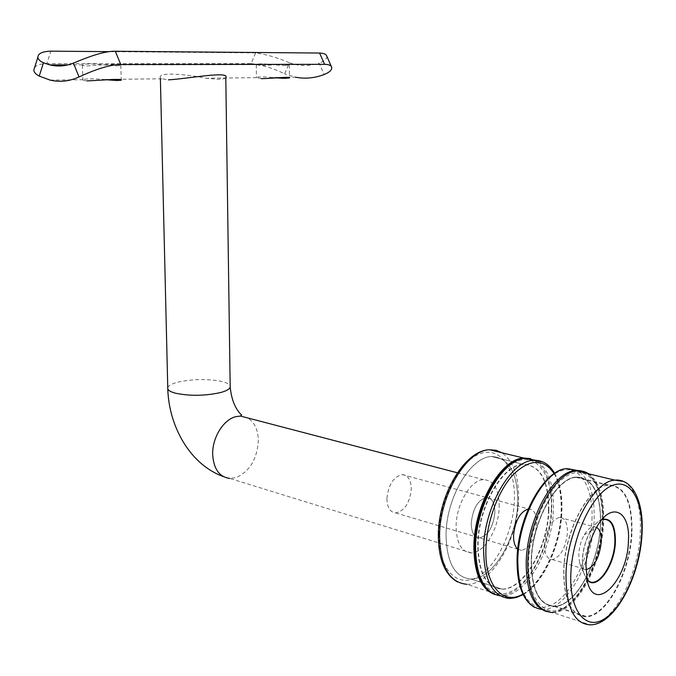 <?xml version="1.0" encoding="UTF-8"?>
<svg xmlns="http://www.w3.org/2000/svg" width="676" height="676" viewBox="0 0 676 676"><rect width="100%" height="100%" fill="white"/><g stroke="black" fill="none" stroke-linecap="round" stroke-linejoin="round"><path stroke-width="0.51" stroke-dasharray="3.38 2.54" d="M386.917 498.711C387.213 507.625 390.162 512.366 395.747 512.94C404.654 510.887 409.825 502.885 411.261 488.934C411.016 479.892 408.008 475.118 402.245 474.603C393.457 476.732 388.345 484.768 386.917 498.711M494.891 512.307C493.294 526.967 488.182 535.502 479.563 537.885C474.172 537.428 471.4 532.527 471.248 523.182C472.837 508.504 477.89 499.936 486.407 497.485C491.967 497.882 494.79 502.826 494.891 512.307C494.79 502.826 491.967 497.882 486.407 497.485C477.89 499.936 472.837 508.504 471.248 523.182C471.4 532.527 474.172 537.428 479.563 537.885C488.182 535.502 493.294 526.967 494.891 512.307M116.618 65.893L120.801 65.395C123.26 62.817 97.048 65.403 86.334 65.952L82.337 65.31L82.438 64.888C85.108 63.637 92.215 63.628 103.749 64.862L116.618 65.893M284.342 65.555L289.387 64.938C291.407 62.834 271.296 65.293 261.156 65.606L256.238 64.676C257.277 63.578 262.719 63.569 272.58 64.659L284.342 65.555M548.515 510.059C547.847 547.163 523.604 589.7 501.829 589.066C486.221 587.681 478.185 572.775 477.721 544.332C478.008 506.603 502.513 464.623 522.971 464.26C540.056 465.189 548.574 480.459 548.515 510.059M517.782 501.778C517.326 538.273 492.905 579.864 470.775 578.994C454.914 577.456 446.675 562.711 446.042 534.767C446.109 497.705 470.733 456.706 491.528 456.511C508.901 457.576 517.655 472.659 517.782 501.778C517.655 472.659 508.901 457.576 491.528 456.511C470.733 456.706 446.109 497.705 446.042 534.767C446.675 562.711 454.914 577.456 470.775 578.994C492.905 579.864 517.326 538.273 517.782 501.778M499.201 506.611C499.04 489.331 493.835 480.34 483.585 479.639C470.935 479.605 456.182 504.161 456.106 526.266C456.444 543.124 461.463 551.996 471.172 552.875C484.303 553.289 498.989 528.522 499.201 506.611M530.491 458.615C545.084 464.319 552.182 480.932 551.793 508.47C551.041 549.25 524.39 596.088 500.341 595.336L494.908 594.567M225.792 77.588C225.083 78.72 222.176 79.269 217.064 79.236L206.188 78.247C185.139 73.895 157.44 71.977 160.364 77.698L161.716 78.779L168.459 79.861M34.569 67.634C36.487 65.099 40.568 63.764 46.821 63.654L50.835 51.156M251.193 63.586C262.482 65.006 273.645 68.437 284.672 73.87L289.412 62.843C278.242 57.849 266.969 54.536 255.612 52.889L251.193 63.586L46.821 63.654M261.274 78.669L256.398 77.647C257.691 76.701 262.82 76.641 271.786 77.47L295.395 77.182L284.672 73.87M271.786 77.47L276.053 77.85M86.858 80.9L82.861 80.233L83.131 79.709C85.97 78.619 92.663 78.534 103.191 79.472L106.2 79.743M255.612 52.889L109.157 51.655M289.412 62.843L295.775 64.626C303.524 66.189 311.306 65.69 319.131 63.121L324.167 74.537M326.753 56.074C327.294 58.694 324.75 61.043 319.131 63.121M528.226 508.986L528.59 508.952C534.023 509.29 536.744 514.309 536.769 524.01C535.088 539.034 530.026 547.822 521.568 550.391L517.757 549.098M548.87 510.152C548.92 480.543 540.411 465.274 523.334 464.344C502.876 464.708 478.371 506.704 478.084 544.442C478.549 572.885 486.576 587.799 502.183 589.176C523.959 589.81 548.194 547.264 548.87 510.152M596.612 527.305L593.587 526.629C590.351 527.043 587.241 529.79 584.258 534.851C581.005 540.758 579.18 547.273 578.783 554.379L579.535 562.719C580.785 567.215 582.906 569.53 585.898 569.665M544.594 544.459C544.611 554.185 547.205 559.221 552.376 559.559C560.7 556.863 565.719 547.873 567.46 532.587C567.502 522.734 564.857 517.655 559.525 517.368C551.312 520.106 546.335 529.139 544.594 544.459M586.844 579.264L583.43 572.116L582.34 559.88C582.932 549.402 585.61 539.82 590.376 531.142C594.01 524.88 597.854 521.035 601.91 519.591M600.474 524.052C600.854 493.632 592.767 478.076 576.231 477.374C556.399 478.05 532.147 521.686 531.48 560.565C531.64 589.835 539.287 605.02 554.421 606.127C575.538 606.33 599.435 562.178 600.474 524.052M631.502 532.409C632.085 501.507 624.278 485.782 608.096 485.224C588.678 486.086 564.604 530.736 563.7 570.29C563.674 600.06 571.068 615.405 585.881 616.335C606.575 616.267 630.226 571.135 631.502 532.409M600.542 523.959C600.922 493.404 592.801 477.771 576.18 477.07C556.263 477.746 531.894 521.576 531.226 560.632C531.395 590.03 539.076 605.282 554.269 606.389C575.496 606.6 599.494 562.246 600.542 523.959M600.618 523.976C600.998 493.421 592.877 477.788 576.265 477.087C556.348 477.763 531.978 521.602 531.311 560.658C531.48 590.055 539.161 605.307 554.354 606.423C575.572 606.625 599.57 562.271 600.618 523.976C600.998 493.421 592.877 477.788 576.265 477.087C556.348 477.763 531.978 521.602 531.311 560.658C531.48 590.055 539.161 605.307 554.354 606.423C575.572 606.625 599.57 562.271 600.618 523.976M602.096 519.371C598.049 520.9 594.221 524.77 590.604 530.998C585.788 539.786 583.075 549.487 582.475 560.083L583.582 572.471L586.895 579.552M563.868 570.485C563.843 600.389 571.271 615.811 586.143 616.74C606.93 616.673 630.683 571.33 631.967 532.418C632.55 501.372 624.717 485.562 608.459 485.013C588.965 485.883 564.781 530.745 563.868 570.485M623.669 481.473C635.702 488.579 641.262 505.487 640.341 532.198C638.871 574.87 612.921 624.751 590.173 624.844L552.917 612.6C576.231 612.87 602.493 564.257 603.66 522.371C604.403 498.305 599.409 482.115 588.669 473.808M471.172 552.875L229.848 478.456L236.338 477.526C249.943 471.147 257.277 458.734 258.35 440.304C258.012 429.59 254.463 422.128 247.678 417.945M167.758 387.618C168.552 385.481 172.05 383.63 178.253 382.067C193.294 378.94 207.794 378.737 221.745 381.458C226.621 382.65 229.426 384.145 230.17 385.928L230.203 387.238M500.341 595.336L466.77 584.301C491.232 585.348 518.095 539.634 518.593 499.581C518.957 476.58 513.414 460.981 501.972 452.785M438.944 534.091C439.392 499.691 459.317 461.404 479.656 453.883C500.02 445.839 515.56 467.902 514.428 499.665C513.574 531.319 496.573 567.071 476.614 577.363C456.655 588.154 438.192 568.634 438.944 534.091M500.079 595.826L502.006 595.911L509.814 598.471C533.744 599.147 560.345 551.962 561.164 510.972C561.68 485.36 555.537 468.992 542.735 461.869M522.886 594.103C543.039 583.582 560.759 544.974 561.672 511.724C562.187 495.863 559.669 483.163 554.134 473.614M492.973 593.663L502.006 595.911C526.046 596.654 552.698 549.732 553.458 508.91C553.94 483.923 547.966 467.707 535.536 460.272M551.337 508.952C552.706 475.811 537.31 452.886 516.768 461.463C496.26 469.49 475.887 509.805 475.203 545.845C474.214 582.019 492.703 602.13 512.83 590.554C532.967 579.493 550.247 541.983 551.337 508.952M591.973 519.852C593.587 485.985 578.774 462.73 558.646 471.738C538.552 480.188 518.281 521.72 517.326 558.621C516.075 595.657 534.006 615.92 553.745 603.778C573.485 592.151 590.63 553.602 591.973 519.852M541.662 609.422L543.234 609.448C566.699 609.811 593.055 561.511 594.136 519.81C594.829 494.511 589.227 478.067 577.355 470.479M546.673 611.611L551.422 612.143C574.777 612.431 601.065 563.843 602.215 521.973C602.933 495.736 597.06 479.064 584.605 471.975M602.798 522.759C604.479 488.697 589.827 465.358 569.817 474.484C549.841 483.044 529.612 524.906 528.581 562.026C527.246 599.299 545.025 619.605 564.654 607.302C584.292 595.531 601.395 556.703 602.798 522.759M395.747 512.94L521.568 550.391M120.801 65.395L121.241 79.996M289.387 64.938L289.446 77.757M502.183 589.176L470.775 578.994L501.829 589.066M483.585 479.639L457.382 472.786M160.389 78.788L160.364 77.698M256.398 77.647L206.188 78.247M161.716 78.779L103.191 79.472M83.131 79.709L50.125 80.106M295.775 64.626L272.58 64.659M256.238 64.676L103.749 64.862M82.438 64.888L67.904 64.904M229.848 478.456L223.266 476.546M523.334 464.344L491.528 456.511L522.971 464.26M466.77 584.301L457.415 581.909M331.688 67.237L331.434 66.662M256.297 64.828L256.424 77.892M82.337 65.31L82.861 80.233M402.245 474.603L528.59 508.952M554.607 473.293C559.981 483.078 562.407 495.787 561.891 511.402C560.928 544.586 543.724 583.016 523.114 594.576M552.376 559.559L585.898 569.53M579.535 562.719L583.43 572.116M576.231 477.374L608.096 485.224M576.18 477.07L608.459 485.013M587.444 473.513C598.598 481.954 603.778 498.263 603 522.438C601.801 564.147 575.766 612.676 551.422 612.143L534.488 607.335M554.269 606.389L586.143 616.74M554.421 606.127L585.881 616.335M584.258 534.851L590.376 531.142M559.525 517.368L593.587 526.629M583.582 572.471L587.376 581.63M590.604 530.998L596.57 527.381"/><path stroke-width="1.01" d="M106.2 79.743L117.066 80.52L121.241 80.199C123.708 78.188 97.547 80.596 86.858 80.9M276.053 77.85L284.419 78.374L289.446 77.951C291.474 76.295 271.397 78.517 261.274 78.669M494.908 594.567C481.058 589.421 474.053 573.299 473.893 546.191C474.189 504.642 501.153 458.489 523.604 458.032L530.491 458.615M295.395 77.182C304.952 79.041 314.543 78.154 324.167 74.537C329.702 72.239 332.212 69.797 331.688 67.237C331.071 65.378 328.697 64.406 324.581 64.321L120.751 64.524C108.016 64.304 88.362 72.543 79.024 76.963C69.442 81.331 59.809 82.371 50.125 80.106L39.225 76.084C35.735 74.259 33.927 72.248 33.8 70.059L34.569 67.634M168.459 79.861C187.7 78.737 230.06 70.71 225.792 77.588L230.17 385.928C230.862 388.387 227.651 390.601 220.545 392.562C205.039 395.942 190.041 396.161 175.557 393.221C171.028 392.029 168.434 390.584 167.783 388.894L167.758 387.618M109.157 51.655L50.835 51.156C42.411 51.427 38.084 53.455 37.856 57.257C38.025 59.353 39.901 61.186 43.484 62.775L49.948 64.93C57.798 66.823 65.623 66.214 73.431 63.105C82.776 59.251 102.456 50.903 115.3 51.249L120.751 64.524M324.581 64.321L319.604 53.049C323.736 53.176 326.119 54.181 326.753 56.074L331.434 66.662M319.604 53.049L115.3 51.249M517.757 549.098C514.858 546.563 513.456 542.017 513.549 535.451C515.137 520.757 520.03 511.935 528.226 508.986M585.898 569.665L586.303 569.657C594.457 566.809 599.435 557.599 601.243 542.025C601.446 534.505 599.908 529.595 596.612 527.305M601.91 519.591C610.656 518.12 614.974 525.489 614.89 541.696C614.374 565.88 596.021 591.213 586.844 579.264M585.948 565.457L587.376 581.63C594.922 614.146 627.75 579.898 628.41 541.375C630.666 510.828 611.104 500.654 596.57 527.381C590.283 538.873 586.751 551.565 585.948 565.457M586.895 579.552C596.122 591.99 614.881 566.294 615.397 541.687C615.473 525.142 611.045 517.706 602.096 519.371M588.669 473.808C585.129 471.451 581.208 470.496 576.907 470.961C555.148 471.747 528.455 519.743 527.736 562.542C527.948 594.677 536.338 611.366 552.917 612.6M247.678 417.945L240.419 416.044L235.518 416.737C223.249 419.838 212.112 437.997 212.67 454.509C213.65 469.043 219.379 477.019 229.848 478.456M501.972 452.785L496.04 450.275L489.559 449.777C466.719 450.03 439.62 495.026 439.577 535.764C440.321 566.395 449.379 582.577 466.77 584.301M79.024 76.963L73.431 63.105M43.484 62.775L39.225 76.084M542.735 461.869L533.22 460.339C510.879 460.846 483.94 507.355 483.577 549.14C484.058 580.54 492.804 596.984 509.814 598.471L516.413 597.508L523.114 594.576M554.134 473.614C543.656 458.37 530.077 458.649 513.397 474.434C498.237 490.472 486.576 521.72 485.9 549.089C484.557 585.391 503.012 605.882 522.886 594.103M535.536 460.272L525.303 458.421C502.868 458.877 475.896 505.116 475.591 546.715C475.972 576.527 484.134 592.903 500.079 595.826M577.355 470.479L567.105 468.553C545.202 469.279 518.433 516.954 517.799 559.542C517.96 590.292 525.911 606.921 541.662 609.422M584.605 471.975L575.411 470.564C553.619 471.341 526.9 519.303 526.207 562.094C526.114 590.418 532.942 606.921 546.673 611.611M623.669 481.473L614.687 480.121C593.477 481.16 567.012 530.466 565.981 574.161C565.947 606.947 574.008 623.838 590.173 624.844C615.168 625.19 640.324 575.682 642.023 533.516M641.676 533.854C643.552 499.877 629.829 476.808 610.741 486.188C591.694 495.001 572.124 537.014 570.831 574.034C569.26 611.205 585.974 631.198 604.724 618.658C623.483 606.651 640.054 567.705 641.676 533.854M230.203 387.238C231.53 399.829 235.341 409.107 241.636 415.072L240.419 416.044L457.382 472.786M523.604 458.032L489.559 449.777C465.122 449.844 438.378 494.612 438.318 534.927C438.394 558.917 444.757 574.583 457.415 581.909M223.266 476.546C189.238 464.184 168.789 425.322 167.783 388.894L160.389 78.788M67.904 64.904L49.948 64.93M33.8 70.059L37.856 57.257M492.973 593.663C480.881 586.548 474.856 570.747 474.907 546.259C475.228 504.845 502.04 458.75 525.303 458.421L533.22 460.339C542.203 459.866 549.335 464.184 554.607 473.293M534.488 607.335C522.624 600.28 516.81 584.182 517.055 559.044C517.706 516.658 544.273 469.136 567.105 468.553L575.411 470.564C579.814 470.175 583.827 471.155 587.444 473.513M576.907 470.961L614.687 480.121C633.167 478.388 643.789 502.319 642.039 533.203"/></g></svg>
